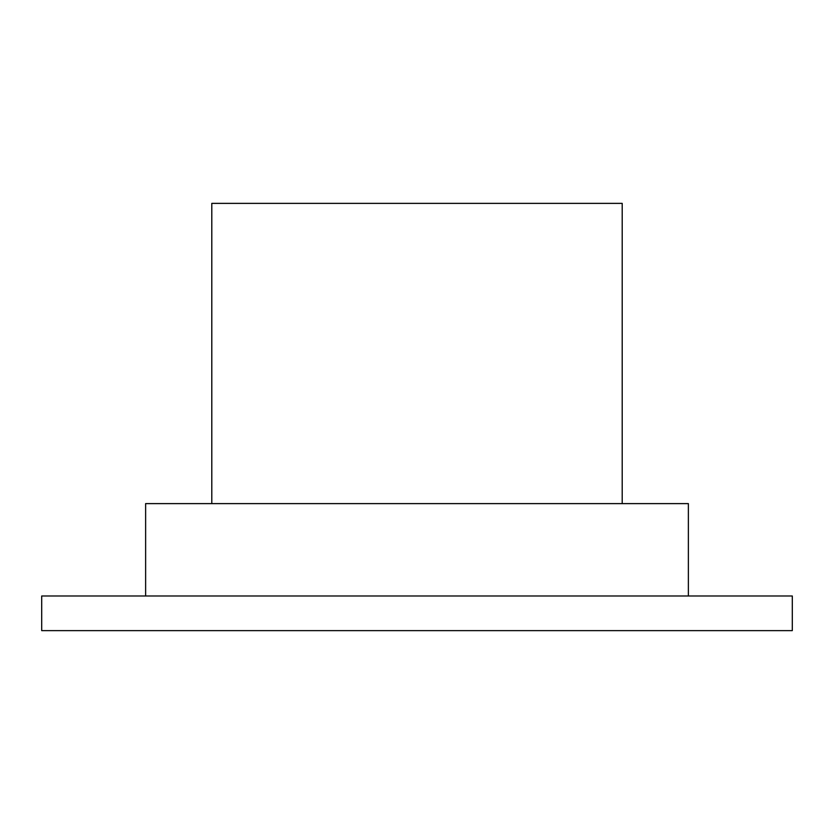 <?xml version="1.0" encoding="UTF-8"?>
<svg xmlns="http://www.w3.org/2000/svg" width="834" height="834" viewBox="0 0 834 834"><rect width="100%" height="100%" fill="white"/><g stroke="black" fill="none" stroke-linecap="round" stroke-linejoin="round"><path stroke-width="1.25" d="M688.373 595.987L145.627 595.987L145.627 503.611L688.373 503.611L688.373 595.987M41.7 595.987L792.3 595.987L792.3 630.629L41.7 630.629L41.7 595.987M211.794 503.611L211.794 203.371L622.206 203.371L622.206 503.611"/></g></svg>
